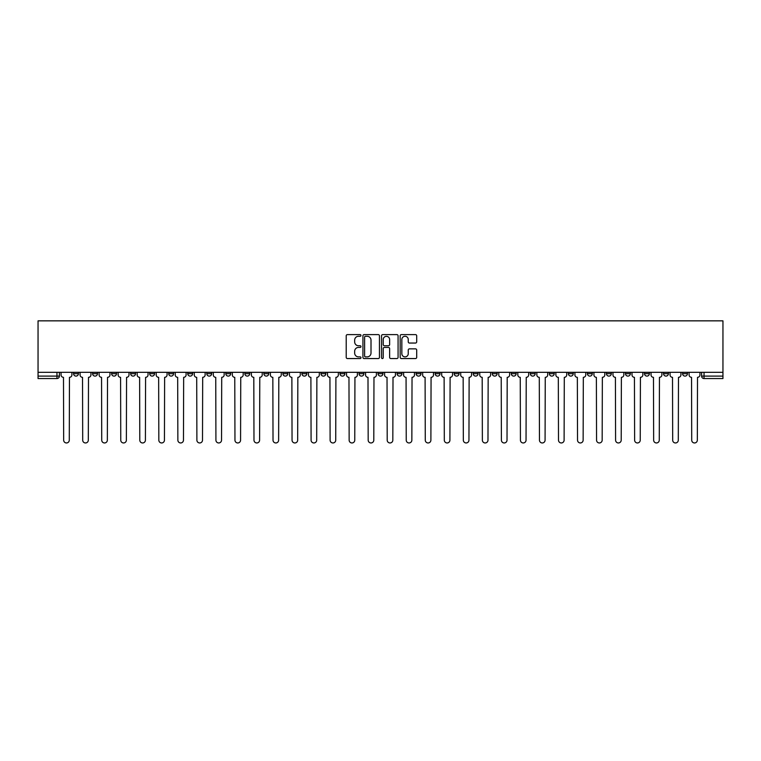 <?xml version="1.0" encoding="UTF-8"?>
<svg xmlns="http://www.w3.org/2000/svg" width="761" height="761" viewBox="0 0 761 761"><rect width="100%" height="100%" fill="white"/><g stroke="black" fill="none" stroke-linecap="round" stroke-linejoin="round"><path stroke-width="1.14" d="M360.98 335.449A0.837 0.837 0 0 0 360.143 334.612L347.416 334.612A1.199 1.199 0 0 0 346.217 335.81L346.217 357.366A1.199 1.199 0 0 0 347.416 358.555L360.143 358.555A0.837 0.837 0 0 0 360.98 357.718A0.837 0.837 0 0 0 360.143 356.88L358.498 356.88A3.834 3.834 0 0 1 354.664 353.047L354.664 351.259A3.834 3.834 0 0 1 358.498 347.425L360.143 347.425A0.837 0.837 0 0 0 360.98 346.588A0.837 0.837 0 0 0 360.143 345.751L358.498 345.751A3.834 3.834 0 0 1 354.664 341.917L354.664 340.119A3.834 3.834 0 0 1 358.498 336.286L360.143 336.286A0.837 0.837 0 0 0 360.98 335.449M587.406 372.329L587.406 373.67L592.286 373.67A2.445 2.445 0 0 1 589.851 376.105A2.445 2.445 0 0 1 587.406 373.67L587.406 372.329M568.381 372.329L568.381 373.67L573.261 373.67A2.445 2.445 0 0 1 570.817 376.105A2.445 2.445 0 0 1 568.381 373.67L568.381 372.329M454.184 372.329L454.184 373.67L459.064 373.67A2.445 2.445 0 0 1 456.629 376.105A2.445 2.445 0 0 1 454.184 373.67L454.184 372.329M435.159 372.329L435.159 373.67L440.039 373.67A2.445 2.445 0 0 1 437.594 376.105A2.445 2.445 0 0 1 435.159 373.67L435.159 372.329M416.124 372.329L416.124 373.67L421.004 373.67A2.445 2.445 0 0 1 418.56 376.105A2.445 2.445 0 0 1 416.124 373.67L416.124 372.329M378.055 372.329L378.055 373.67L382.945 373.67A2.445 2.445 0 0 1 380.5 376.105A2.445 2.445 0 0 1 378.055 373.67L378.055 372.329M339.996 373.67L339.996 372.329L339.996 373.67A2.445 2.445 0 0 0 342.44 376.105A2.445 2.445 0 0 1 339.996 373.67L344.876 373.67A2.445 2.445 0 0 1 342.44 376.105A2.445 2.445 0 0 0 344.876 373.67L344.876 372.329L344.876 373.67M320.961 373.67L320.961 372.329L320.961 373.67A2.445 2.445 0 0 0 323.406 376.105A2.445 2.445 0 0 1 320.961 373.67L325.841 373.67A2.445 2.445 0 0 1 323.406 376.105M301.936 373.67L301.936 372.329L301.936 373.67A2.445 2.445 0 0 0 304.371 376.105A2.445 2.445 0 0 1 301.936 373.67L306.816 373.67A2.445 2.445 0 0 1 304.371 376.105A2.445 2.445 0 0 0 306.816 373.67L306.816 372.329L306.816 373.67M282.902 372.329L282.902 373.67L287.782 373.67A2.445 2.445 0 0 1 285.337 376.105A2.445 2.445 0 0 1 282.902 373.67L282.902 372.329M263.867 372.329L263.867 373.67L268.747 373.67A2.445 2.445 0 0 1 266.312 376.105A2.445 2.445 0 0 1 263.867 373.67L263.867 372.329M244.842 372.329L244.842 373.67L249.722 373.67A2.445 2.445 0 0 1 247.277 376.105A2.445 2.445 0 0 1 244.842 373.67L244.842 372.329M225.808 373.67L225.808 372.329L225.808 373.67A2.445 2.445 0 0 0 228.243 376.105A2.445 2.445 0 0 1 225.808 373.67L230.688 373.67A2.445 2.445 0 0 1 228.243 376.105M187.739 373.67L187.739 372.329L187.739 373.67A2.445 2.445 0 0 0 190.183 376.105A2.445 2.445 0 0 1 187.739 373.67L192.619 373.67A2.445 2.445 0 0 1 190.183 376.105A2.445 2.445 0 0 0 192.619 373.67L192.619 372.329L192.619 373.67M168.714 373.67L168.714 372.329L168.714 373.67A2.445 2.445 0 0 0 171.149 376.105A2.445 2.445 0 0 1 168.714 373.67L173.594 373.67A2.445 2.445 0 0 1 171.149 376.105A2.445 2.445 0 0 0 173.594 373.67L173.594 372.329L173.594 373.67M149.679 373.67L149.679 372.329L149.679 373.67A2.445 2.445 0 0 0 152.114 376.105A2.445 2.445 0 0 1 149.679 373.67L154.559 373.67A2.445 2.445 0 0 1 152.114 376.105A2.445 2.445 0 0 0 154.559 373.67L154.559 372.329L154.559 373.67M130.645 373.67L130.645 372.329L130.645 373.67A2.445 2.445 0 0 0 133.089 376.105A2.445 2.445 0 0 1 130.645 373.67L135.525 373.67A2.445 2.445 0 0 1 133.089 376.105M111.62 373.67L111.62 372.329L111.62 373.67A2.445 2.445 0 0 0 114.055 376.105A2.445 2.445 0 0 1 111.62 373.67L116.5 373.67A2.445 2.445 0 0 1 114.055 376.105A2.445 2.445 0 0 0 116.5 373.67L116.5 372.329L116.5 373.67M92.585 373.67L92.585 372.329L92.585 373.67A2.445 2.445 0 0 0 95.02 376.105A2.445 2.445 0 0 1 92.585 373.67L97.465 373.67A2.445 2.445 0 0 1 95.02 376.105A2.445 2.445 0 0 0 97.465 373.67L97.465 372.329L97.465 373.67M415.496 343.049A1.199 1.199 0 0 0 416.695 341.851L416.695 335.81A1.199 1.199 0 0 0 415.496 334.612L401.37 334.612A1.199 1.199 0 0 0 400.172 335.81L400.172 357.366A1.199 1.199 0 0 0 401.37 358.555L415.496 358.555A1.199 1.199 0 0 0 416.695 357.366L416.695 350.06A1.199 1.199 0 0 0 415.496 348.861L409.447 348.861A1.199 1.199 0 0 0 408.248 350.06L408.248 353.684A3.206 3.206 0 0 1 405.052 356.88A3.206 3.206 0 0 1 401.846 353.684L401.846 339.492A3.206 3.206 0 0 1 405.052 336.286A3.206 3.206 0 0 1 408.248 339.492L408.248 341.851A1.199 1.199 0 0 0 409.447 343.049L415.496 343.049M722.95 372.329L38.05 372.329L38.05 320.847L722.95 320.847L722.95 378.55L704.039 378.55A2.445 2.445 0 0 1 701.604 376.105L722.95 376.105M379.454 335.81A1.199 1.199 0 0 0 378.255 334.612L364.119 334.612A1.199 1.199 0 0 0 362.93 335.81L362.93 357.366A1.199 1.199 0 0 0 364.119 358.555L378.255 358.555A1.199 1.199 0 0 0 379.454 357.366L379.454 335.81M382.745 334.612L396.881 334.612A1.199 1.199 0 0 1 398.07 335.81L398.07 357.366A1.199 1.199 0 0 1 396.881 358.555L390.831 358.555A1.199 1.199 0 0 1 389.632 357.366L389.632 348.624A1.199 1.199 0 0 0 388.433 347.425L384.419 347.425A1.199 1.199 0 0 0 383.221 348.624L383.221 357.718A0.837 0.837 0 0 1 382.383 358.555A0.837 0.837 0 0 1 381.546 357.718L381.546 335.81A1.199 1.199 0 0 1 382.745 334.612M701.604 372.329L701.604 376.105A2.445 2.445 0 0 0 704.039 378.55L704.039 372.329M59.396 372.329L59.396 376.105L59.396 372.329M56.961 372.329L56.961 378.55L38.05 378.55L38.05 376.105L59.396 376.105A2.445 2.445 0 0 1 56.961 378.55A2.445 2.445 0 0 0 59.396 376.105M38.05 372.329L38.05 376.105M687.449 372.329L687.449 373.67A2.445 2.445 0 0 1 685.005 376.105A2.445 2.445 0 0 1 682.569 373.67L687.449 373.67M682.569 372.329L682.569 373.67M668.415 372.329L668.415 373.67A2.445 2.445 0 0 1 665.98 376.105A2.445 2.445 0 0 1 663.535 373.67L668.415 373.67M663.535 372.329L663.535 373.67M649.38 372.329L649.38 373.67A2.445 2.445 0 0 1 646.945 376.105A2.445 2.445 0 0 1 644.5 373.67A2.445 2.445 0 0 0 646.945 376.105M644.5 372.329L644.5 373.67L649.38 373.67M630.355 372.329L630.355 373.67A2.445 2.445 0 0 1 627.911 376.105A2.445 2.445 0 0 1 625.475 373.67L630.355 373.67M625.475 372.329L625.475 373.67M611.321 372.329L611.321 373.67A2.445 2.445 0 0 1 608.886 376.105A2.445 2.445 0 0 1 606.441 373.67L611.321 373.67M606.441 372.329L606.441 373.67M592.286 372.329L592.286 373.67M573.261 372.329L573.261 373.67L573.261 372.329M554.227 372.329L554.227 373.67A2.445 2.445 0 0 1 551.782 376.105A2.445 2.445 0 0 1 549.347 373.67L554.227 373.67M549.347 372.329L549.347 373.67M535.192 372.329L535.192 373.67A2.445 2.445 0 0 1 532.757 376.105A2.445 2.445 0 0 1 530.312 373.67L535.192 373.67M530.312 372.329L530.312 373.67M516.158 372.329L516.158 373.67A2.445 2.445 0 0 1 513.723 376.105A2.445 2.445 0 0 1 511.278 373.67L516.158 373.67M511.278 372.329L511.278 373.67M497.133 372.329L497.133 373.67A2.445 2.445 0 0 1 494.688 376.105A2.445 2.445 0 0 1 492.253 373.67L497.133 373.67M492.253 372.329L492.253 373.67M478.098 372.329L478.098 373.67A2.445 2.445 0 0 1 475.663 376.105A2.445 2.445 0 0 1 473.218 373.67L478.098 373.67M473.218 372.329L473.218 373.67M459.064 372.329L459.064 373.67A2.445 2.445 0 0 1 456.629 376.105M440.039 372.329L440.039 373.67M421.004 373.67L421.004 372.329L421.004 373.67A2.445 2.445 0 0 1 418.56 376.105M401.97 372.329L401.97 373.67A2.445 2.445 0 0 1 399.535 376.105A2.445 2.445 0 0 1 397.09 373.67A2.445 2.445 0 0 0 399.535 376.105A2.445 2.445 0 0 0 401.97 373.67L397.09 373.67L397.09 372.329M382.945 373.67L382.945 372.329L382.945 373.67A2.445 2.445 0 0 1 380.5 376.105M363.91 372.329L363.91 373.67A2.445 2.445 0 0 1 361.465 376.105A2.445 2.445 0 0 1 359.03 373.67A2.445 2.445 0 0 0 361.465 376.105M359.03 372.329L359.03 373.67L363.91 373.67M325.841 372.329L325.841 373.67L325.841 372.329M287.782 373.67L287.782 372.329L287.782 373.67A2.445 2.445 0 0 1 285.337 376.105M268.747 373.67L268.747 372.329L268.747 373.67A2.445 2.445 0 0 1 266.312 376.105M249.722 373.67L249.722 372.329L249.722 373.67A2.445 2.445 0 0 1 247.277 376.105M230.688 372.329L230.688 373.67L230.688 372.329M211.653 373.67L211.653 372.329L211.653 373.67A2.445 2.445 0 0 1 209.218 376.105A2.445 2.445 0 0 1 206.773 373.67L211.653 373.67A2.445 2.445 0 0 1 209.218 376.105M206.773 372.329L206.773 373.67M135.525 372.329L135.525 373.67L135.525 372.329M78.431 372.329L78.431 373.67A2.445 2.445 0 0 1 75.995 376.105A2.445 2.445 0 0 1 73.551 373.67A2.445 2.445 0 0 0 75.995 376.105A2.445 2.445 0 0 0 78.431 373.67L78.431 372.329M73.551 372.329L73.551 373.67L78.431 373.67M365.442 336.286A0.837 0.837 0 0 0 364.605 337.123L364.605 356.043A0.837 0.837 0 0 0 365.442 356.88L367.183 356.88A3.834 3.834 0 0 0 371.007 353.047L371.007 340.119A3.834 3.834 0 0 0 367.183 336.286L365.442 336.286M389.632 339.549A3.206 3.206 0 0 0 386.426 336.343A3.206 3.206 0 0 0 383.221 339.549L383.221 344.552A1.199 1.199 0 0 0 384.419 345.751L388.433 345.751A1.199 1.199 0 0 0 389.632 344.552L389.632 339.549M61.051 372.329L61.051 374.888A2.445 2.445 139.8 0 0 63.486 377.332L63.667 440.153A2.806 2.806 139.8 0 0 66.473 442.959A2.806 2.806 139.8 0 0 69.28 440.153L69.46 377.332A2.445 2.445 139.8 0 0 71.905 374.888L71.905 372.329M80.076 372.329L80.076 374.888A2.445 2.445 139.8 0 0 82.521 377.332L82.702 440.153A2.806 2.806 139.8 0 0 85.508 442.959A2.806 2.806 139.8 0 0 88.314 440.153L88.495 377.332A2.445 2.445 139.8 0 0 90.939 374.888L90.939 372.329M99.111 372.329L99.111 374.888A2.445 2.445 139.8 0 0 101.546 377.332L101.736 440.153A2.806 2.806 139.8 0 0 104.542 442.959A2.806 2.806 139.8 0 0 107.349 440.153L107.529 377.332A2.445 2.445 139.8 0 0 109.965 374.888L109.965 372.329M118.145 372.329L118.145 374.888A2.445 2.445 139.8 0 0 120.58 377.332L120.761 440.153A2.806 2.806 139.8 0 0 123.567 442.959A2.806 2.806 139.8 0 0 126.374 440.153L126.564 377.332A2.445 2.445 139.8 0 0 128.999 374.888L128.999 372.329M137.17 372.329L137.17 374.888A2.445 2.445 139.8 0 0 139.615 377.332L139.796 440.153A2.806 2.806 139.8 0 0 142.602 442.959A2.806 2.806 139.8 0 0 145.408 440.153L145.589 377.332A2.445 2.445 139.8 0 0 148.034 374.888L148.034 372.329M156.205 372.329L156.205 374.888A2.445 2.445 139.8 0 0 158.649 377.332L158.83 440.153A2.806 2.806 139.8 0 0 161.636 442.959A2.806 2.806 139.8 0 0 164.443 440.153L164.623 377.332A2.445 2.445 139.8 0 0 167.068 374.888L167.068 372.329M175.239 372.329L175.239 374.888A2.445 2.445 139.8 0 0 177.674 377.332L177.865 440.153A2.806 2.806 139.8 0 0 180.671 442.959A2.806 2.806 139.8 0 0 183.468 440.153L183.658 377.332A2.445 2.445 139.8 0 0 186.093 374.888L186.093 372.329M194.274 372.329L194.274 374.888A2.445 2.445 139.8 0 0 196.709 377.332L196.89 440.153A2.806 2.806 139.8 0 0 199.696 442.959A2.806 2.806 139.8 0 0 202.502 440.153L202.683 377.332A2.445 2.445 139.8 0 0 205.128 374.888L205.128 372.329M213.299 372.329L213.299 374.888A2.445 2.445 139.8 0 0 215.744 377.332L215.924 440.153A2.806 2.806 139.8 0 0 218.73 442.959A2.806 2.806 139.8 0 0 221.537 440.153L221.717 377.332A2.445 2.445 139.8 0 0 224.162 374.888L224.162 372.329M232.333 372.329L232.333 374.888A2.445 2.445 139.8 0 0 234.769 377.332L234.959 440.153A2.806 2.806 139.8 0 0 237.765 442.959A2.806 2.806 139.8 0 0 240.571 440.153L240.752 377.332A2.445 2.445 139.8 0 0 243.187 374.888L243.187 372.329M251.368 372.329L251.368 374.888A2.445 2.445 139.8 0 0 253.803 377.332L253.984 440.153A2.806 2.806 139.8 0 0 256.79 442.959A2.806 2.806 139.8 0 0 259.596 440.153L259.786 377.332A2.445 2.445 139.8 0 0 262.222 374.888L262.222 372.329M270.393 372.329L270.393 374.888A2.445 2.445 139.8 0 0 272.838 377.332L273.018 440.153A2.806 2.806 139.8 0 0 275.824 442.959A2.806 2.806 139.8 0 0 278.631 440.153L278.811 377.332A2.445 2.445 139.8 0 0 281.256 374.888L281.256 372.329M289.427 372.329L289.427 374.888A2.445 2.445 139.8 0 0 291.872 377.332L292.053 440.153A2.806 2.806 139.8 0 0 294.859 442.959A2.806 2.806 139.8 0 0 297.665 440.153L297.846 377.332A2.445 2.445 139.8 0 0 300.291 374.888L300.291 372.329M308.462 372.329L308.462 374.888A2.445 2.445 139.8 0 0 310.897 377.332L311.087 440.153A2.806 2.806 139.8 0 0 313.893 442.959A2.806 2.806 139.8 0 0 316.69 440.153L316.88 377.332A2.445 2.445 139.8 0 0 319.316 374.888L319.316 372.329M327.496 372.329L327.496 374.888A2.445 2.445 139.8 0 0 329.932 377.332L330.112 440.153A2.806 2.806 139.8 0 0 332.918 442.959A2.806 2.806 139.8 0 0 335.725 440.153L335.905 377.332A2.445 2.445 139.8 0 0 338.35 374.888L338.35 372.329M346.521 372.329L346.521 374.888A2.445 2.445 139.8 0 0 348.966 377.332L349.147 440.153A2.806 2.806 139.8 0 0 351.953 442.959A2.806 2.806 139.8 0 0 354.759 440.153L354.94 377.332A2.445 2.445 139.8 0 0 357.385 374.888L357.385 372.329M365.556 372.329L365.556 374.888A2.445 2.445 139.8 0 0 367.991 377.332L368.181 440.153A2.806 2.806 139.8 0 0 370.988 442.959A2.806 2.806 139.8 0 0 373.794 440.153L373.974 377.332A2.445 2.445 139.8 0 0 376.41 374.888L376.41 372.329M384.59 372.329L384.59 374.888A2.445 2.445 139.8 0 0 387.026 377.332L387.206 440.153A2.806 2.806 139.8 0 0 390.012 442.959A2.806 2.806 139.8 0 0 392.819 440.153L393.009 377.332A2.445 2.445 139.8 0 0 395.444 374.888L395.444 372.329M403.615 372.329L403.615 374.888A2.445 2.445 139.8 0 0 406.06 377.332L406.241 440.153A2.806 2.806 139.8 0 0 409.047 442.959A2.806 2.806 139.8 0 0 411.853 440.153L412.034 377.332A2.445 2.445 139.8 0 0 414.479 374.888L414.479 372.329M422.65 372.329L422.65 374.888A2.445 2.445 139.8 0 0 425.095 377.332L425.275 440.153A2.806 2.806 139.8 0 0 428.082 442.959A2.806 2.806 139.8 0 0 430.888 440.153L431.068 377.332A2.445 2.445 139.8 0 0 433.504 374.888L433.504 372.329M441.684 372.329L441.684 374.888A2.445 2.445 139.8 0 0 444.12 377.332L444.31 440.153A2.806 2.806 139.8 0 0 447.107 442.959A2.806 2.806 139.8 0 0 449.913 440.153L450.103 377.332A2.445 2.445 139.8 0 0 452.538 374.888L452.538 372.329M460.709 372.329L460.709 374.888A2.445 2.445 139.8 0 0 463.154 377.332L463.335 440.153A2.806 2.806 139.8 0 0 466.141 442.959A2.806 2.806 139.8 0 0 468.947 440.153L469.128 377.332A2.445 2.445 139.8 0 0 471.573 374.888L471.573 372.329M479.744 372.329L479.744 374.888A2.445 2.445 139.8 0 0 482.189 377.332L482.369 440.153A2.806 2.806 139.8 0 0 485.176 442.959A2.806 2.806 139.8 0 0 487.982 440.153L488.162 377.332A2.445 2.445 139.8 0 0 490.607 374.888L490.607 372.329M498.778 372.329L498.778 374.888A2.445 2.445 139.8 0 0 501.214 377.332L501.404 440.153A2.806 2.806 139.8 0 0 504.21 442.959A2.806 2.806 139.8 0 0 507.016 440.153L507.197 377.332A2.445 2.445 139.8 0 0 509.632 374.888L509.632 372.329M517.813 372.329L517.813 374.888A2.445 2.445 139.8 0 0 520.248 377.332L520.429 440.153A2.806 2.806 139.8 0 0 523.235 442.959A2.806 2.806 139.8 0 0 526.041 440.153L526.232 377.332A2.445 2.445 139.8 0 0 528.667 374.888L528.667 372.329M536.838 372.329L536.838 374.888A2.445 2.445 139.8 0 0 539.283 377.332L539.463 440.153A2.806 2.806 139.8 0 0 542.27 442.959A2.806 2.806 139.8 0 0 545.076 440.153L545.257 377.332A2.445 2.445 139.8 0 0 547.701 374.888L547.701 372.329M555.872 372.329L555.872 374.888A2.445 2.445 139.8 0 0 558.317 377.332L558.498 440.153A2.806 2.806 139.8 0 0 561.304 442.959A2.806 2.806 139.8 0 0 564.11 440.153L564.291 377.332A2.445 2.445 139.8 0 0 566.726 374.888L566.726 372.329M574.907 372.329L574.907 374.888A2.445 2.445 139.8 0 0 577.342 377.332L577.532 440.153A2.806 2.806 139.8 0 0 580.329 442.959A2.806 2.806 139.8 0 0 583.135 440.153L583.326 377.332A2.445 2.445 139.8 0 0 585.761 374.888L585.761 372.329M593.932 372.329L593.932 374.888A2.445 2.445 139.8 0 0 596.377 377.332L596.557 440.153A2.806 2.806 139.8 0 0 599.364 442.959A2.806 2.806 139.8 0 0 602.17 440.153L602.351 377.332A2.445 2.445 139.8 0 0 604.795 374.888L604.795 372.329M612.966 372.329L612.966 374.888A2.445 2.445 139.8 0 0 615.411 377.332L615.592 440.153A2.806 2.806 139.8 0 0 618.398 442.959A2.806 2.806 139.8 0 0 621.204 440.153L621.385 377.332A2.445 2.445 139.8 0 0 623.83 374.888L623.83 372.329M632.001 372.329L632.001 374.888A2.445 2.445 139.8 0 0 634.436 377.332L634.626 440.153A2.806 2.806 139.8 0 0 637.433 442.959A2.806 2.806 139.8 0 0 640.239 440.153L640.42 377.332A2.445 2.445 139.8 0 0 642.855 374.888L642.855 372.329M651.035 372.329L651.035 374.888A2.445 2.445 139.8 0 0 653.471 377.332L653.651 440.153A2.806 2.806 139.8 0 0 656.458 442.959A2.806 2.806 139.8 0 0 659.264 440.153L659.454 377.332A2.445 2.445 139.8 0 0 661.889 374.888L661.889 372.329M670.061 372.329L670.061 374.888A2.445 2.445 139.8 0 0 672.505 377.332L672.686 440.153A2.806 2.806 139.8 0 0 675.492 442.959A2.806 2.806 139.8 0 0 678.298 440.153L678.479 377.332A2.445 2.445 139.8 0 0 680.924 374.888L680.924 372.329M689.095 372.329L689.095 374.888A2.445 2.445 139.8 0 0 691.54 377.332L691.72 440.153A2.806 2.806 139.8 0 0 694.527 442.959A2.806 2.806 139.8 0 0 697.333 440.153L697.514 377.332A2.445 2.445 139.8 0 0 699.949 374.888L699.949 372.329"/></g></svg>
